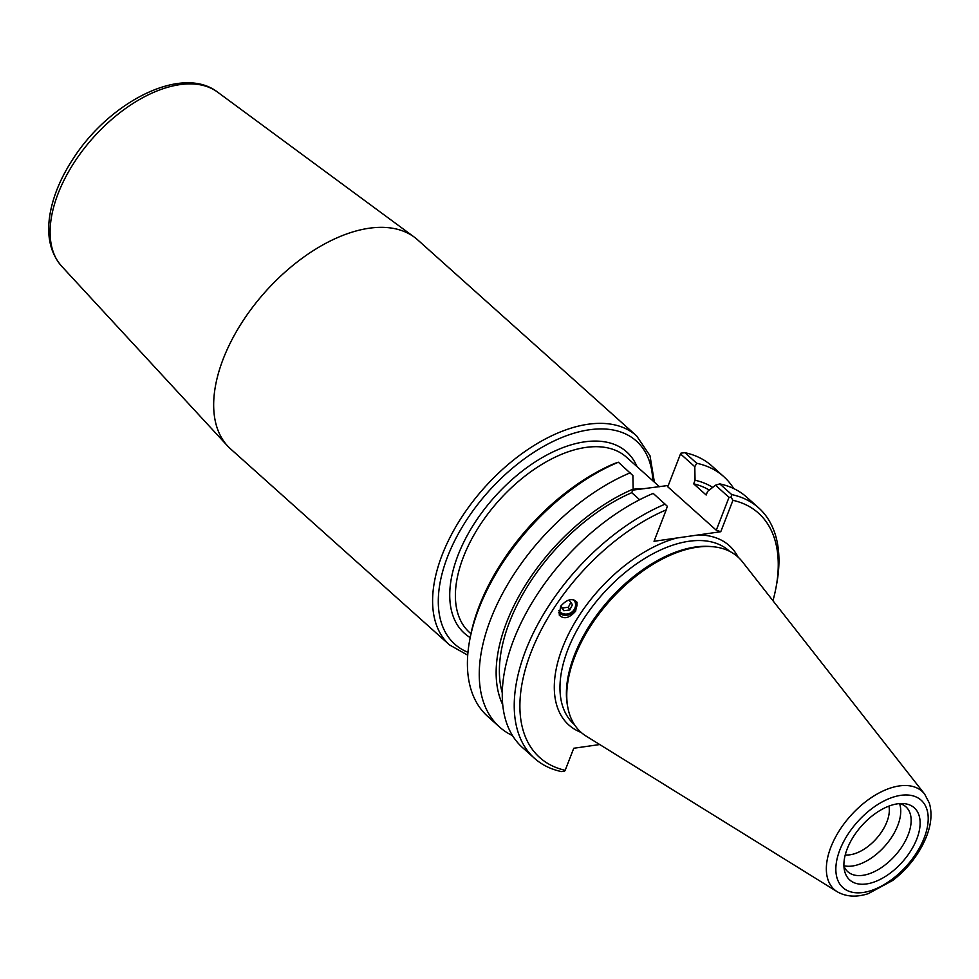 <?xml version="1.0" encoding="UTF-8"?>
<svg xmlns="http://www.w3.org/2000/svg" width="979" height="979" viewBox="0 0 979 979"><rect width="100%" height="100%" fill="white"/><g stroke="black" fill="none" stroke-linecap="round" stroke-linejoin="round"><path stroke-width="1.47" d="M575.652 611.153C569.24 618.312 563.757 619.597 559.229 615.032L560.661 606.221C567.086 599.062 572.556 597.777 577.084 602.342L575.652 611.153M576.484 601.436A10.855 9.998 -27.5 0 1 571.712 613.503A10.855 9.998 -27.5 0 1 558.605 612.646M449.483 644.892L230.554 448.884A140.266 78.871 -48.2 0 1 227.544 445.922A140.266 78.871 -48.2 0 1 265.358 291.766A140.266 78.871 -48.2 0 1 414.411 237.212A140.266 78.871 -48.2 0 1 417.69 239.879L636.607 435.888A140.266 78.871 131.8 0 0 484.287 487.775A140.266 78.871 131.8 0 0 449.483 644.892L467.729 655.171M632.764 490.124L668.278 485.474M599.723 744.542L573.743 748.262L565.189 770.314A164.019 92.234 -48.2 0 1 531.083 652.21A164.019 92.234 -48.2 0 1 666.209 509.863L654.033 541.277L676.587 538.046A120.331 67.661 131.8 0 0 568.077 635.028A120.331 67.661 131.8 0 0 581.196 732.451M512.519 735.608A168.058 94.498 -48.2 0 1 499.51 726.993L487.677 716.395A168.058 94.498 -48.2 0 1 469.712 640.119A168.058 94.498 -48.2 0 1 618.373 462.223L632.899 475.561L633.156 489.108A153.311 86.213 131.8 0 0 502.704 704.696M469.712 640.119L470.348 636.729A164.019 92.234 131.8 0 1 614.445 463.52L618.373 462.223M729.025 497.344L731.056 497.112L731.729 494.591L719.761 483.883L715.478 485.217L729.025 497.344L716.273 530.214L667.764 486.783L680.515 453.913L694.796 466.702L696.754 463.287L684.933 452.702A168.058 94.498 -48.2 0 1 711.88 465.992L723.714 476.577A168.058 94.498 -48.2 0 1 733.712 488.558M696.754 463.287A168.058 94.498 -48.2 0 1 723.714 476.577M684.933 452.702L680.968 453.142L680.515 453.913M639.642 499.731L631.773 492.682L633.156 489.108M738.142 557.161A120.331 67.661 131.8 0 0 698.198 534.95L676.587 538.046M698.198 534.95L720.764 531.719L732.941 500.318A164.019 92.234 -48.2 0 1 776.017 587.559A164.019 92.234 -48.2 0 1 772.945 600.714M712.235 546.661L710.203 546.49A116.293 65.397 131.8 0 0 609.268 599.674A116.293 65.397 131.8 0 0 567.514 705.859L567.893 707.866A117.639 66.156 -48.2 0 1 610.137 600.457A117.639 66.156 -48.2 0 1 712.235 546.661A117.639 66.156 -48.2 0 1 742.388 561.75L924.641 794.091A65.85 37.031 131.8 0 0 850.604 815.764A65.85 37.031 131.8 0 0 837.216 891.734C846.101 896.813 856.454 897.462 868.275 893.656L892.885 880.354C908.377 868.165 919.587 853.529 926.513 836.47C931.31 824.171 932.253 813.047 929.328 803.086L924.641 794.091M837.216 891.734L586.225 736.171A117.639 66.156 -48.2 0 1 567.893 707.866M776.017 587.559L776.653 584.157A168.058 94.498 131.8 0 0 758.688 507.893L746.708 497.173A168.058 94.498 131.8 0 0 719.761 483.883M694.796 466.702L695.053 480.248L693.658 483.822L706.165 495.019L707.56 491.446L715.478 485.217M758.688 507.893A168.058 94.498 131.8 0 0 731.729 494.591M732.941 500.318L731.056 497.112M499.51 726.993A168.058 94.498 -48.2 0 1 500.55 597.312A168.058 94.498 -48.2 0 1 630.207 472.82M665.169 504.124A168.058 94.498 131.8 0 0 535.525 628.628A168.058 94.498 131.8 0 0 534.473 758.297L522.505 747.577A168.058 94.498 131.8 0 1 523.557 617.908A168.058 94.498 131.8 0 1 653.201 493.404L667.311 506.241L666.209 509.863M720.764 531.719L716.273 530.214M565.189 770.314L564.516 771.232L561.432 771.587A168.058 94.498 131.8 0 1 534.473 758.297M888.932 806.121A35.428 19.923 -48.2 0 1 876.278 838.746A35.428 19.923 -48.2 0 1 845.244 854.924M843.91 865.742A43.566 24.499 131.8 0 0 852.464 865.999A43.566 24.499 131.8 0 0 888.785 841.316A43.566 24.499 131.8 0 0 899.542 803.612M866.476 883.951A48.399 27.216 -48.2 0 1 844.363 869.927A48.399 27.216 -48.2 0 1 861.753 825.713A48.399 27.216 -48.2 0 1 903.788 803.6A48.399 27.216 -48.2 0 1 915.218 842.686A48.399 27.216 -48.2 0 1 866.476 883.951M843.922 866.023A43.566 24.499 131.8 0 0 847.79 871.714A43.566 24.499 131.8 0 0 862.866 875.324A43.566 24.499 131.8 0 0 902.76 845.464A43.566 24.499 131.8 0 0 905.905 806.818A43.566 24.499 131.8 0 0 899.823 803.588M712.7 487.407A153.311 86.213 131.8 0 0 695.053 480.248M709.261 490.1A149.163 83.876 131.8 0 0 693.658 483.822M631.773 492.682A149.163 83.876 131.8 0 0 502.251 692.728M568.138 600.249L569.129 600.127L572.458 604.679L569.778 609.978L563.782 610.725L562.35 607.983L568.358 607.237L570.794 602.403M569.778 609.978L568.358 607.237M560.857 605.928L562.35 607.983M563.782 610.725L560.575 606.331M558.764 610.566A9.264 8.53 152.5 0 0 571.626 612.23A9.264 8.53 152.5 0 0 573.755 599.76M467.974 652.308A136.24 76.607 -48.2 0 1 503.977 475.708A136.24 76.607 -48.2 0 1 652.785 480.75M637.023 466.628A121.677 68.42 131.8 0 0 500.893 490.198A121.677 68.42 131.8 0 0 470.189 637.574M470.936 633.731L469.541 632.483A117.639 66.156 -48.2 0 1 498.739 500.71A117.639 66.156 -48.2 0 1 626.487 457.205L659.479 486.734M644.623 488.643A117.639 66.156 131.8 0 0 633.083 489.304M217.583 92.124C182.008 64.479 109.734 101.522 73.107 158.794C61.053 177.199 53.404 195.396 50.137 213.398C46.294 235.278 50.137 252.9 61.677 266.264A117.039 65.813 -48.2 0 1 93.225 137.647A117.039 65.813 -48.2 0 1 217.583 92.124L414.411 237.212M573.963 724.179A116.293 65.397 -48.2 0 1 578.748 627.013A116.293 65.397 -48.2 0 1 678.141 543.529A116.293 65.397 -48.2 0 1 729.122 550.896L729.563 551.287M924.213 837.853A58.667 32.992 -48.2 0 1 844.608 888.969A58.667 32.992 -48.2 0 1 877.233 804.86A58.667 32.992 -48.2 0 1 924.213 837.853M654.388 482.182L649.995 455.724L636.607 435.888M61.677 266.264L227.544 445.922"/></g></svg>
